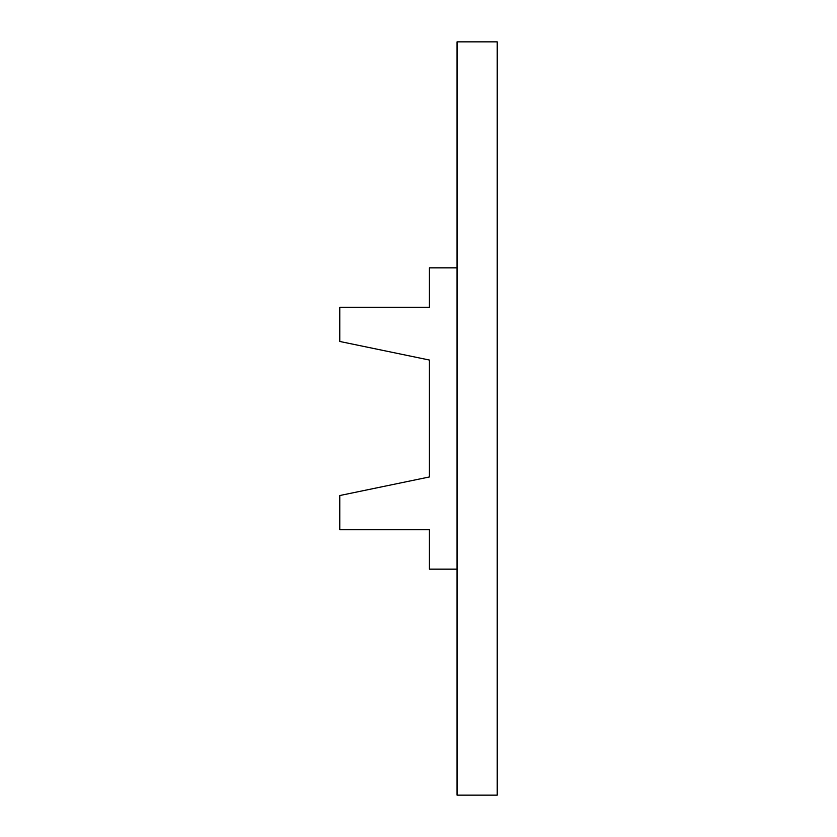 <?xml version="1.0" encoding="UTF-8"?>
<svg xmlns="http://www.w3.org/2000/svg" width="837" height="837" viewBox="0 0 837 837"><rect width="100%" height="100%" fill="white"/><g stroke="black" fill="none" stroke-linecap="round" stroke-linejoin="round"><path stroke-width="1.26" d="M457.044 795.15L457.044 41.85L497.22 41.85L497.22 795.15L457.044 795.15M457.044 267.84L429.423 267.84L429.423 307.263L339.78 307.263L339.78 341.465L429.423 360.046L429.423 476.954L339.78 495.535L339.78 529.737L429.423 529.737L429.423 569.16L457.044 569.16"/></g></svg>
